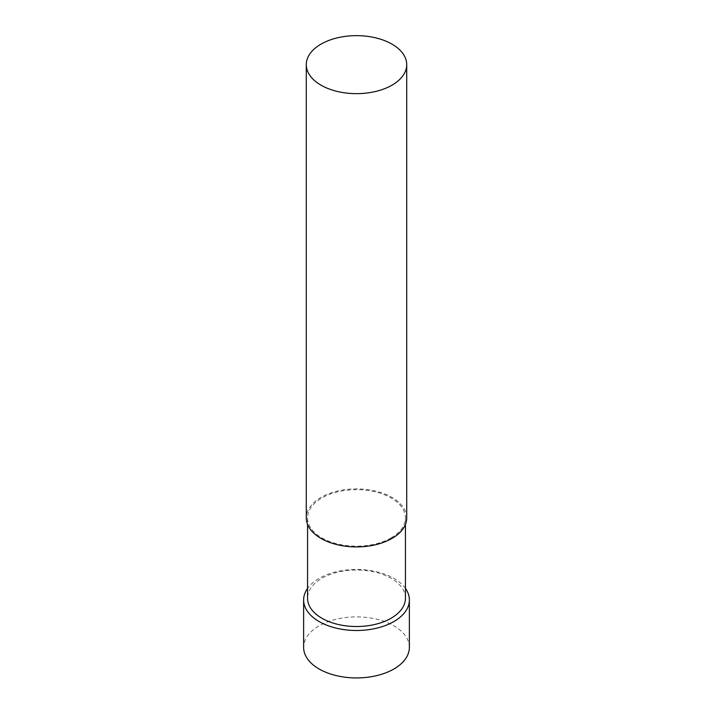 <?xml version="1.0" encoding="UTF-8"?>
<svg xmlns="http://www.w3.org/2000/svg" width="713" height="713" viewBox="0 0 713 713"><rect width="100%" height="100%" fill="white"/><g stroke="black" fill="none" stroke-linecap="round" stroke-linejoin="round"><path stroke-width="0.53" stroke-dasharray="3.56 2.67" d="M409.369 647.413A52.869 30.525 -0 0 0 356.5 616.888A52.869 30.525 -0 0 0 303.631 647.413M405.439 588.412A52.869 30.525 -0 0 0 356.5 569.446A52.869 30.525 -0 0 0 307.561 588.412M405.439 598.26A48.939 28.253 -0 0 0 356.5 570.008A48.939 28.253 -0 0 0 307.561 598.26M391.098 537.887A48.939 28.253 -0 0 0 405.439 517.905A48.939 28.253 -0 0 0 356.5 489.662A48.939 28.253 -0 0 0 307.561 517.905A48.939 28.253 -0 0 0 337.775 544.01A48.939 28.253 -0 0 0 391.098 537.887M406.722 517.905A50.222 29.001 -0 0 0 356.5 488.913A50.222 29.001 -0 0 0 306.278 517.905M307.561 517.905L307.561 524.438M405.439 517.905L405.439 524.438"/><path stroke-width="1.07" d="M307.561 588.412A52.869 30.525 -0 0 0 303.631 599.963L303.631 647.413A52.869 30.525 -0 0 0 336.269 675.612A52.869 30.525 -0 0 0 393.888 668.999A52.869 30.525 -0 0 0 409.369 647.413L409.369 599.963A52.869 30.525 -0 0 0 405.439 588.412M303.631 599.963A52.869 30.525 -0 0 0 336.269 628.171A52.869 30.525 -0 0 0 393.888 621.549A52.869 30.525 -0 0 0 409.369 599.963M307.561 524.438L307.561 598.26A48.939 28.253 -0 0 0 337.775 624.365A48.939 28.253 -0 0 0 391.098 618.242A48.939 28.253 -0 0 0 405.439 598.26L405.439 524.438M306.278 64.651L306.278 517.905A50.222 29.001 -0 0 0 337.276 544.696A50.222 29.001 -0 0 0 392.016 538.413A50.222 29.001 -0 0 0 406.722 517.905L406.722 64.651A50.222 29.001 -0 0 0 356.5 35.65A50.222 29.001 -0 0 0 306.278 64.651A50.222 29.001 -0 0 0 337.276 91.442A50.222 29.001 -0 0 0 392.016 85.15A50.222 29.001 -0 0 0 406.722 64.651"/></g></svg>
